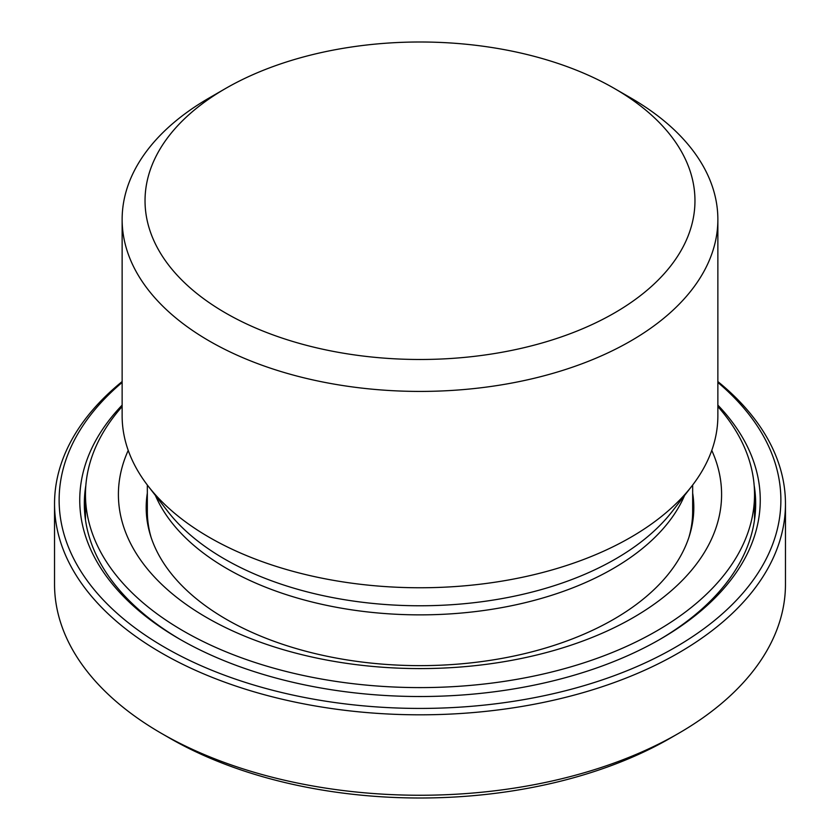 <?xml version="1.0" encoding="UTF-8"?>
<svg xmlns="http://www.w3.org/2000/svg" width="840" height="840" viewBox="0 0 840 840"><rect width="100%" height="100%" fill="white"/><g stroke="black" fill="none" stroke-linecap="round" stroke-linejoin="round"><path stroke-width="1.26" d="M785.463 503.822L785.463 584.262A365.463 210.998 180 0 1 678.426 733.457A365.463 210.998 180 0 1 161.584 733.457A365.463 210.998 180 0 1 161.574 733.457A365.463 210.998 180 0 1 54.537 584.262L54.537 503.822A365.463 210.998 0 0 0 161.584 653.016A365.463 210.998 0 0 0 559.86 698.754A365.463 210.998 0 0 0 785.463 503.822A365.463 210.998 0 0 0 717.864 381.57M169.68 738.139L161.584 733.457L169.68 738.139A354.007 204.383 0 0 0 670.32 738.139L678.426 733.457M122.136 381.57A365.463 210.998 0 0 0 54.537 503.822M225.572 88.494L209.37 97.85A297.864 171.969 0 0 0 122.136 219.45A297.864 171.969 0 0 0 209.381 341.05A297.864 171.969 0 0 0 630.62 341.05A297.864 171.969 0 0 0 717.864 219.45A297.864 171.969 0 0 0 630.63 97.85L614.428 88.494A274.953 158.739 180 0 1 614.418 312.994A274.953 158.739 180 0 1 225.582 312.994A274.953 158.739 180 0 1 225.572 88.494A274.953 158.739 180 0 1 614.428 88.494M122.136 219.45L122.136 415.79A297.864 171.969 0 0 0 148.082 485.993A297.864 171.969 0 0 0 630.62 537.39A297.864 171.969 0 0 0 691.919 485.993A297.864 171.969 0 0 0 717.864 415.79L717.864 219.45M181.031 639.923A335.675 193.798 180 0 1 84.326 503.822A335.675 193.798 180 0 1 85.838 485.457M754.163 485.457A335.675 193.798 180 0 1 755.675 503.822A335.675 193.798 180 0 1 658.97 639.923M122.136 405.122A340.253 196.445 0 0 0 179.403 638.977A340.253 196.445 0 0 0 660.597 638.988A340.253 196.445 0 0 0 660.597 638.977A340.253 196.445 0 0 0 717.864 405.122M717.864 382.452A360.875 208.352 180 0 1 650.444 660.419A360.875 208.352 180 0 1 164.819 647.399A360.875 208.352 180 0 1 122.136 382.452M692.664 493.112A273.808 158.078 180 0 1 693.808 507.56A273.808 158.078 180 0 1 420 665.637A273.808 158.078 180 0 1 146.191 507.56A273.808 158.078 180 0 1 147.336 493.112M711.774 450.397A301.592 174.122 180 0 1 420 668.587A301.592 174.122 180 0 1 128.226 450.397M717.864 406.56A334.53 193.137 180 0 1 754.53 494.466A334.53 193.137 180 0 1 420 687.603A334.53 193.137 180 0 1 85.47 494.466A334.53 193.137 180 0 1 122.136 406.56M155.39 495.432A272.664 157.416 0 0 0 347.046 609.126A272.664 157.416 0 0 0 612.801 568.764A272.664 157.416 0 0 0 684.611 495.432M691.919 485.993L672.273 511.361A276.35 159.547 180 0 1 615.405 559.041A276.35 159.547 180 0 1 167.727 511.361L148.082 485.993M151.084 537.317A272.664 157.416 180 0 1 147.336 511.298L147.336 485.027M692.664 485.027L692.664 511.298A272.664 157.416 180 0 1 688.916 537.317M755.423 511.298A335.675 193.798 0 0 0 754.53 502.782M85.47 502.782A335.675 193.798 0 0 0 84.578 511.298M85.47 494.466L85.47 519.813M754.53 494.466L754.53 519.813"/></g></svg>
